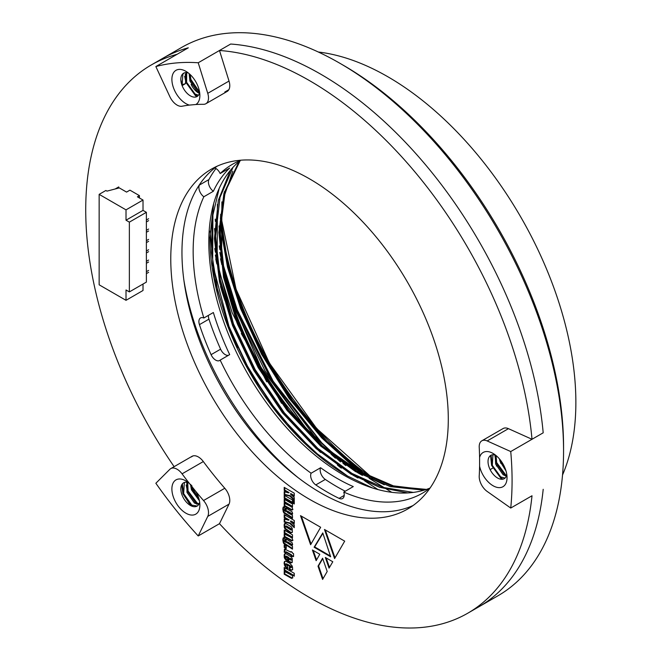 <?xml version="1.0" encoding="UTF-8"?>
<svg xmlns="http://www.w3.org/2000/svg" width="661" height="661" viewBox="0 0 661 661"><rect width="100%" height="100%" fill="white"/><g stroke="black" fill="none" stroke-linecap="round" stroke-linejoin="round"><path stroke-width="0.99" d="M297.838 477.44A207.323 119.699 60 0 1 183.857 280.024A207.323 119.699 60 0 0 297.838 477.44A207.323 119.699 60 0 1 183.857 280.024M340.093 467.294A234.225 135.232 60 0 1 337.35 464.98M216.841 263.962A234.225 135.232 60 0 1 215.75 258.914M318.321 52.012A265.871 153.501 60 0 1 387.867 76.767A265.871 153.501 60 0 1 562.528 475.003M372.754 478.167A237.39 137.058 60 0 1 220.766 215.717M220.749 215.593A237.39 137.058 60 0 1 220.65 214.271M278.141 414.257A229.474 132.489 60 0 1 277.769 413.761M237.357 347.769A229.474 132.489 60 0 1 228.731 328.674M320.643 452.504A229.474 132.489 60 0 1 312.24 444.184M224.897 300.474A229.474 132.489 60 0 1 220.51 286.453M220.526 215.841L220.617 217.155M220.617 217.262L227.715 262.714L241.827 308.175L263.929 355.866L293.294 401.954L327.939 442.49L364.971 474.317M219.295 245.851L219.849 249.015M223.054 264.507L237.349 310.761L272.819 381.141L322.204 443.795M343.439 463.551L345.843 465.559M214.817 248.429L215.37 251.593M241.29 333.516L281.586 403.334M338.961 466.129L341.365 468.145M220.072 224.641L227.508 267.143L240.703 308.819L261.591 354.263L289.138 398.426L321.7 437.863L356.816 469.715M220.518 258.798L221.823 264.673M227.88 287.196L236.233 311.405L265.086 370.978L304.614 426.469M331.045 454.157L335.4 458.156M220.757 215.792L236.035 289.13L269.333 362.972L316.677 428.543L372.407 478.01M220.163 221.922L220.237 222.691M220.245 222.732L227.731 265.259L241.125 307.555L262.483 353.966L290.683 399.029L323.997 439.201L359.898 471.533M369.102 478.267L391.436 492.131M215.222 219.105L215.412 221.501M219.816 252.419L222.319 263.987M224.715 273.489L236.646 310.141L269.837 377.067L315.809 437.846M331.896 454.074L340.506 461.89M364.624 480.844L378.026 489.586M215.346 255.006L216.188 259.153M217.849 266.573L232.176 312.719L266.714 381.827M220.386 217.808L220.477 218.898M220.485 218.981L227.863 263.177L241.686 307.233L263.599 354.66L292.616 400.607L326.881 441.284L363.657 473.615M219.345 246.578L219.906 249.651M222.98 264.086L237.208 309.811L273.175 381.199L323.262 444.746M342.935 463.187L345.249 465.17M214.866 249.164L215.428 252.238M237.547 324.328L259.591 368.681L287.626 411.109M338.457 465.774L340.779 467.748M359.32 471.202A197.821 114.213 60 0 1 220.022 231.3M425.469 489.718L393.369 485.852L359.072 471.053L332.012 452.339L305.96 428.154L260.847 367.194L230.631 297.4L222.699 262.491L220.014 229.375L224.385 191.69M219.163 188.468L212.189 218.056L211.627 252.725L217.543 290.047L229.127 327.327L250.379 372.209L279.132 414.811L312.744 450.505L347.579 476.052L372.366 487.925M208.876 237.646L209.934 237.646A194.656 112.387 60 0 0 347.579 476.052M240.141 160.706L225.137 191.822L220.006 231.846L223.236 199.011L232.804 171.273M220.006 231.846L224.666 276.587L238.076 322.163L259.335 367.037L288.089 409.638L321.692 445.332L356.535 470.88L392.188 486.19L426.452 489.396M232.961 167.407L220.006 197.408L215.536 236.151L220.386 280.099L233.597 324.749L254.857 369.623L283.61 412.224L317.214 447.918L352.057 473.466L382.992 487.397L413.29 492.412M239.026 161.623L223.939 193.326L218.89 232.474L223.55 277.232L236.96 322.808L258.211 367.681L286.965 410.283L320.577 445.977L355.411 471.524L390.329 486.636L423.99 490.173M230.359 170.373L218.295 200.457L214.428 238.72L219.477 281.776L232.482 325.394L253.733 370.267L282.487 412.869L316.098 448.563L350.941 474.111L379.53 487.281L407.738 492.932M213.677 203.629L209.934 237.646L208.884 237.481M429.906 488.124A189.914 109.643 60 0 1 248.148 374.523A189.914 109.643 60 0 1 240.637 160.309M320.618 467.732A7.915 4.569 -120 0 0 325.303 479.432L315.784 484.918A7.915 4.569 60 0 1 311.108 473.226L320.618 467.732A189.914 109.643 60 0 0 353.28 486.587L343.77 492.081A189.914 109.643 60 0 0 422.396 493.213A189.914 109.643 60 0 0 430.162 487.925M311.108 473.226A189.914 109.643 60 0 1 220.171 360.096L229.681 354.602A189.914 109.643 60 0 1 213.354 312.521L203.844 318.007A189.914 109.643 60 0 1 203.844 196.755L213.354 191.269A189.914 109.643 60 0 1 229.681 168.034L220.171 173.529A189.914 109.643 60 0 1 232.482 164.275A189.914 109.643 60 0 1 240.943 160.193M315.784 484.918A200.2 115.584 -120 0 0 339.093 498.377A7.915 4.569 -120 0 0 342.588 498.526A7.915 4.569 -120 0 0 343.77 492.081M208.446 315.347A7.915 4.569 -120 0 0 208.942 319.147L199.432 324.642A200.2 115.584 -120 0 0 211.082 354.668A7.915 4.569 -120 0 0 219.642 360.501A7.915 4.569 -120 0 0 220.171 360.096M199.432 324.642A7.915 4.569 60 0 1 200.539 317.949A7.915 4.569 60 0 1 203.844 318.007M200.225 183.593A200.2 115.584 -120 0 0 199.432 185.039A7.915 4.569 -120 0 0 203.844 196.755M214.842 167.927A7.915 4.569 60 0 1 220.171 173.529M325.303 479.432A200.2 115.584 -120 0 0 345.257 491.222M208.942 319.147A200.2 115.584 -120 0 0 220.6 349.182A7.915 4.569 -120 0 0 228.541 355.263M215.982 168.514A200.2 115.584 -120 0 0 208.942 179.544A7.915 4.569 -120 0 0 213.354 191.269M219.039 225.971L223.335 273.183L237.373 321.543L259.013 367.21L288.27 410.555L322.477 446.877L357.932 472.871L362.418 475.408M214.561 228.557L218.857 275.769L232.903 324.121L254.535 369.788L283.792 413.142L317.999 449.463L353.453 475.457L357.948 477.986M210.082 231.135L214.379 278.355L228.425 326.708L249.941 372.176L279.033 415.364M221.889 201.861L221.633 259.335L237.935 321.221L259.566 366.888L288.832 410.233L323.031 446.555L358.493 472.549L384.256 484.786M217.411 204.447L217.155 261.921L233.457 323.799L255.088 369.466L284.354 412.819L318.561 449.133L354.015 475.135L379.778 487.364M212.941 207.033L212.677 264.499L228.987 326.385L246.066 363.781L268.498 400.236L295.046 433.046L323.807 459.94M294.269 576.169L294.269 573.31L284.205 567.502L284.205 570.36L291.154 574.872L284.205 571.269L284.205 574.219L291.509 578.35L292.286 578.144L292.641 577.036L292.005 574.863L294.269 576.169M284.767 571.591L284.767 573.897L292.071 578.028L291.509 578.35L292.286 578.144M284.767 567.832L284.767 570.038L291.501 574.012L291.716 574.549L290.939 575.078M289.378 569.592L291.154 570.377L292.212 569.922L292.641 568.204L292.212 565.998L289.667 563.213L285.412 561.09L284.428 561.586L284.073 563.263L285.131 566.576L287.609 568.567L287.609 565.956L285.486 564.238L286.411 564.279L291.005 567.022L291.005 567.675L289.378 566.89L289.378 569.592L289.939 569.27L291.716 570.055L291.154 570.377L292.212 569.922M285.486 564.238L286.973 563.957L290.865 566.204L291.716 567.113L291.005 567.675M285.412 561.09L284.428 561.586L284.99 561.263L284.073 563.263M288.171 561.536L291.154 562.924L292.212 562.395L292.286 558.677L291.361 557L285.775 553.604L284.28 554.381L284.28 557.578L284.998 559.041L287.684 561.247L287.684 558.471L285.486 556.636L286.411 556.76L288.171 557.777L288.171 561.536L288.733 561.206L292.063 562.585M285.486 556.636L286.254 556.108L288.733 557.454L288.733 561.206M284.924 553.695L284.28 554.381L284.841 554.058L284.841 557.256L287.684 560.602M291.716 562.602L292.212 562.395M330.674 556.793L314.107 547.234L322.775 532.923L330.674 556.793M294.269 500.377L294.269 497.601L290.377 493.957L294.269 496.204L294.269 493.18L284.205 487.372L284.205 490.396L288.526 492.891L284.205 491.619L284.205 494.734L289.733 496.039L294.269 500.377M294.269 503.971L294.269 501.03L292.988 500.286L292.988 503.236L294.269 503.971M292.493 502.947L292.493 500.005L284.205 495.221L284.205 498.163L292.493 502.947M310.612 544.738L300.507 515.646L320.651 527.271L310.612 544.738M332.797 561.759L329.062 568.138L325.319 557.446L332.797 561.759M292.493 506.962L292.493 504.013L284.205 499.229L284.205 502.17L291.154 506.599L284.205 503.071L284.205 505.929L291.575 510.11L292.36 509.912L292.641 508.838L291.716 506.508L292.493 506.962M284.767 503.393L284.767 505.607L292.129 509.788L291.575 510.11L292.36 509.912M284.767 499.551L284.767 501.848L291.501 505.822L291.005 506.913M292.493 518.323L292.493 515.621L291.856 515.093L292.641 513.746L292.137 511.903L286.13 508.185L285.412 508.433L285.131 509.573L285.775 511.581L284.205 510.185L284.775 510.019L284.775 507.161L283.148 507.119L282.792 509.119L283.643 512.721L292.493 518.323M284.205 510.185L284.775 510.019M292.493 537.79L292.493 534.848L284.205 530.056L284.205 533.006L291.154 537.41L284.205 533.898L284.205 536.757L291.575 540.855L292.36 540.723L292.641 539.665L291.716 537.343L292.493 537.79M284.767 534.22L284.767 536.435L292.129 540.533L291.575 540.855L292.36 540.723M284.767 530.386L284.767 532.683L291.501 536.641L291.005 537.74M292.493 549.151L292.493 546.449L291.856 545.92L292.641 544.573L292.137 542.731L286.13 539.021L285.412 539.26L285.131 540.409L285.775 542.408L284.205 541.012L284.775 540.855L284.775 537.98L283.148 537.955L282.792 539.954L283.643 543.474L292.493 549.151M284.205 541.012L284.775 540.855M322.601 579.424L318.015 566.18L322.601 558.231L327.195 571.476L322.601 579.424M309.53 178.85A196.243 113.304 60 0 1 437.731 351.776A196.243 113.304 60 0 1 407.655 509.028A196.243 113.304 60 0 1 211.413 395.732A196.243 113.304 60 0 1 211.413 169.133A196.243 113.304 60 0 1 309.53 178.85M174.124 466.666A316.52 182.742 60 0 1 151.278 64.968A316.52 182.742 60 0 1 177.115 54.276L188.302 47.815A316.52 182.742 60 0 0 162.466 58.507A316.52 182.742 60 0 1 188.302 47.815L155.856 66.554L169.877 96.713A12.658 7.312 -120 0 0 182.064 106.231A270.622 156.244 60 0 1 189.335 105.099A19.78 11.419 60 0 1 172 81.443A19.78 11.419 60 0 1 185.881 71.297A19.78 11.419 60 0 1 199.87 95.523A19.78 11.419 60 0 1 195.887 104.512L189.335 105.099M510.738 508.045A316.52 182.742 -120 0 0 510.738 451.554L487.182 440.945A12.658 7.312 -120 0 0 481.836 440.821A12.658 7.312 -120 0 0 479.225 447.29A270.622 156.244 60 0 1 479.589 457.445A19.78 11.419 60 0 1 493.056 453.438A19.78 11.419 60 0 1 507.045 477.663A19.78 11.419 60 0 1 494.973 486.694A19.78 11.419 60 0 1 479.589 466.187A270.622 156.244 60 0 1 479.225 475.912A12.658 7.312 -120 0 0 487.182 491.453L510.738 508.045L532.006 495.767A316.52 182.742 60 0 1 467.79 613.193A316.52 182.742 60 0 1 219.485 523.686L229.02 504.136A12.658 7.312 -120 0 0 224.79 488.264A270.622 156.244 60 0 1 203.324 461.56A12.658 7.312 -120 0 0 192.021 456.33A12.658 7.312 -120 0 0 191.136 457.007L193.062 455.9M500.65 460.56A270.622 156.244 60 0 1 500.542 462.7M228.846 89.698L224.79 92.036A12.658 7.312 -120 0 0 227.153 91.449A12.658 7.312 -120 0 0 229.02 81.055L219.485 50.492A316.52 182.742 60 0 1 532.006 439.276L508.449 428.667A12.658 7.312 -120 0 0 503.095 428.543L481.836 440.821M192.095 83.881L191.136 84.434A12.658 7.312 -120 0 0 199.432 93.375M293.558 556.636L293.558 553.687L292.286 552.96L292.286 552.299L290.939 551.53L290.939 552.183L284.635 549.027L284.205 552.133L285.56 552.91L285.626 552.142L290.939 555.124L290.939 555.86L292.286 556.636L292.286 555.901L293.558 556.636M286.263 548.58L286.263 546.366L284.205 545.176L284.205 547.399L286.263 548.58M289.592 532.188L290.873 532.84L292.36 532.064L292.212 528.379L291.228 526.743L285.701 523.471L284.775 523.438L284.205 524.173L284.28 527.404L284.924 528.833L289.592 532.188L292.278 532.436M292.088 532.551L292.36 532.064M294.269 527.693L294.269 524.908L290.377 521.265L294.269 523.512L294.269 520.496L284.205 514.688L284.205 517.703L288.526 520.199L284.205 518.943L284.205 522.041L289.733 523.355L294.269 527.693M316.14 560.677L312.405 549.985L319.792 554.249L316.14 560.677M324.477 529.478L344.695 541.152L334.59 558.578L324.477 529.478M219.485 50.492L230.672 44.031A316.52 182.742 60 0 1 543.193 432.815L532.006 439.276M413.092 505.525A196.243 113.304 60 0 1 222.6 389.271A196.243 113.304 60 0 1 217.172 166.175M467.79 613.193L478.985 606.732A316.52 182.742 60 0 0 543.193 489.305A316.52 182.742 60 0 1 478.985 606.732L498.006 595.751A316.52 182.742 -120 0 0 563.56 450.852A316.52 182.742 -120 0 0 339.754 63.2A316.52 182.742 -120 0 0 249.693 33.05A316.52 182.742 -120 0 0 181.494 47.526L151.278 64.968M323.022 578.697L318.577 565.857L318.015 566.18M318.577 565.857L322.742 558.636M292.286 555.901L293.558 555.984M285.626 552.142L286.18 551.811L291.501 554.802L292.286 555.992M291.501 555.537L290.939 555.86M291.501 554.802L290.939 555.124M287.105 552.265L286.544 552.588M285.197 548.704L284.767 551.811L285.593 552.282M284.767 551.811L284.205 552.133M284.841 549.233L284.28 549.555M291.501 551.852L290.939 552.183M284.767 545.499L284.767 547.068L286.263 547.936M284.767 547.068L284.205 547.399M283.709 537.633L283.354 539.632L284.197 543.144L292.493 548.506M285.973 538.938L286.329 542.086L285.775 542.408M284.767 540.69L285.337 540.533M291.567 544.284L291.005 545.35L286.618 542.408L287.32 541.83L290.865 543.796L291.716 544.78L291.129 545.275M291.005 545.35L291.567 545.028M286.684 545.151L286.13 545.474M284.99 544.086L284.428 544.408M284.197 543.144L283.643 543.474M283.569 541.632L283.015 541.954M283.354 539.632L282.792 539.954M285.841 541.062L285.279 541.384M285.692 540.087L285.131 540.409M286.618 542.408L291.005 544.606M288.031 542.16L287.469 542.483M290.865 543.796L290.303 544.119M291.716 537.343L292.493 537.145M292.129 540.533L292.922 540.401M284.767 536.435L284.205 536.757M291.567 537.418L291.104 537.682M291.501 536.641L290.939 536.963M290.369 535.914L289.807 536.236M284.767 532.683L284.205 533.006M285.337 523.107L284.635 525.404L285.478 528.511L290.146 531.865M291.567 528.998L291.005 530.056L285.486 526.544L286.254 525.933L290.79 528.461L291.716 529.494L291.129 529.99M291.005 530.056L291.567 529.734M286.469 529.651L285.907 529.973M285.478 528.511L284.924 528.833M284.841 527.081L284.28 527.404M284.635 525.404L284.073 525.726M284.767 523.851L284.205 524.173M291.427 532.518L290.873 532.84M285.486 526.544L291.005 529.321M290.79 528.461L290.229 528.792M284.767 519.1L284.767 521.719L290.295 523.033L294.269 526.834M290.295 523.033L289.733 523.355M284.767 521.719L284.205 522.041M284.767 515.01L284.767 517.381L289.088 519.877L288.526 520.199M284.767 517.381L284.205 517.703M290.377 521.265L290.939 520.942L294.269 522.868M283.709 506.797L283.354 508.796L284.197 512.399L292.493 517.679M285.973 508.111L286.329 511.259L285.775 511.581M284.767 509.854L285.337 509.697M291.567 514.192L291.005 514.514L287.75 512.721L286.758 511.325L287.32 511.003L291.567 513.457L291.129 514.448M286.684 514.324L286.13 514.646M284.197 512.399L283.643 512.721M283.569 510.804L283.015 511.127M283.354 508.796L282.792 509.119M285.841 510.234L285.279 510.556M285.692 509.251L285.131 509.573M286.618 511.573L290.303 513.3L291.005 514.514M288.031 511.341L287.469 511.664M290.865 512.977L290.303 513.3M291.567 513.457L291.005 513.779M291.716 506.508L292.493 506.309M292.129 509.788L292.922 509.581M284.767 505.607L284.205 505.929M291.567 506.59L291.121 506.847M291.501 505.822L290.939 506.144M290.369 505.087L289.807 505.409M284.767 501.848L284.205 502.17M329.484 567.419L326.162 557.934M316.561 559.941L313.248 550.473M311.034 544.011L301.35 516.125M335.003 557.851L325.319 529.965M284.767 495.543L284.767 497.84L292.493 502.302M284.767 497.84L284.205 498.163M293.55 500.608L293.55 502.914L294.269 503.327M293.55 502.914L292.988 503.236M284.767 491.784L284.767 494.411L290.295 495.717L294.269 499.518M290.295 495.717L289.733 496.039M284.767 494.411L284.205 494.734M284.767 487.694L284.767 490.074L289.088 492.569L288.526 492.891M284.767 490.074L284.205 490.396M290.377 493.957L290.939 493.635L294.269 495.56M330.409 556L314.661 546.911L314.107 547.234M314.661 546.911L322.907 533.311M285.478 553.373L284.841 554.058M291.567 559.826L291.005 560.148L289.526 559.371L289.526 558.562L290.088 558.239L291.567 559.173L291.129 560.082M288.733 557.454L288.171 557.777M286.403 559.71L285.841 560.032M285.552 558.719L284.998 559.041M284.841 557.256L284.28 557.578M284.635 555.571L284.073 555.893M289.865 561.867L289.303 562.189M289.526 558.562L291.005 559.495L291.005 560.148M290.716 558.603L290.154 558.925M291.567 559.173L291.005 559.495M289.939 567.212L289.939 569.27M291.567 567.353L291.129 567.601M291.567 566.7L291.005 567.022M284.635 562.932L284.841 564.692L286.684 567.312L286.13 567.634M286.684 567.312L288.163 568.245M285.692 566.246L285.131 566.576M284.841 564.692L284.28 565.015M291.716 570.055L292.773 569.6M292.005 574.863L292.559 574.541L294.269 575.524M292.071 578.028L292.848 577.821M290.435 577.16L289.873 577.491M284.767 573.897L284.205 574.219M291.501 574.012L290.939 574.335M284.767 570.038L284.205 570.36M143.016 284.032L143.016 290.493L126.011 300.317L99.15 284.808L99.15 194.359L105.867 190.484L106.983 191.128L119.294 187.898L126.565 192.095L129.928 190.153L139.438 195.648L137.422 196.813L143.016 200.043L143.016 210.38L146.378 212.321L129.366 222.137L129.366 291.914L126.011 289.981L126.011 300.317M129.366 291.914L146.378 282.098L146.378 212.321M118.732 186.923L115.188 188.972M143.016 200.043L126.011 209.859L99.15 194.359M139.438 197.978L139.438 195.648M126.011 209.859L126.011 220.204L129.366 222.137M143.016 210.38L126.011 220.204M148.609 270.399L146.378 271.696M148.609 272.34L146.378 273.629M148.609 260.062L146.378 261.359M148.609 262.004L146.378 263.293M148.609 249.726L146.378 251.015M148.609 251.667L146.378 252.956M148.609 239.389L146.378 240.678M148.609 241.331L146.378 242.62M148.609 229.053L146.378 230.342M148.609 230.986L146.378 232.284M148.609 218.717L146.378 220.006M148.609 220.65L146.378 221.947M188.335 482.547A13.451 7.767 -120 0 0 183.626 482.794A13.451 7.767 -120 0 0 183.626 498.328A13.451 7.767 -120 0 0 197.077 506.095A13.451 7.767 -120 0 0 198.589 504.69A13.451 7.767 -120 0 0 199.647 502.145M198.688 504.55L194.458 503.054L186.964 492.379L186.956 482.224M199.415 500.774L191.442 489.793L190.508 484.373M197.176 506.037L191.103 504.996L183.609 494.321L184.353 482.902L184.873 482.299M199.077 503.856L195.573 502.41L188.088 491.734L187.749 482.373M191.665 485.48L192.417 488.206L199.011 499.047L192.558 489.148L191.756 485.571M188.335 72.966A13.451 7.767 -120 0 0 183.626 73.214A13.451 7.767 -120 0 0 182.114 85.6A13.451 7.767 -120 0 0 192.706 96.861A13.451 7.767 -120 0 0 197.077 96.514A13.451 7.767 -120 0 0 199.647 92.565M181.808 84.757L185.477 83.666L182.114 85.6L182.866 74.189L184.08 72.991M185.477 83.666L185.981 72.586M189.145 73.677L190.368 79.816L199.581 92.854L197.441 91.755L189.947 81.08L189.153 73.635M196.689 83.435L195.673 81.576M198.54 95.184L194.086 93.697L186.592 83.013L186.708 72.619M199.506 91.672L198.564 91.111L191.07 80.435L190.145 74.528M505.087 478.043L499.774 476.697L492.28 466.013L492.932 454.735M506.681 475.309L504.252 474.111L496.758 463.435L496.039 455.528M504.921 467.881L501.468 461.543M495.51 455.107A13.451 7.767 -120 0 0 490.809 455.355A13.451 7.767 -120 0 0 488.38 464.691A13.451 7.767 -120 0 0 504.26 478.655A13.451 7.767 -120 0 0 506.83 474.705M506.376 476.16L503.128 474.755L495.643 464.08L495.205 455.008M505.995 470.913L500.113 461.494L499.46 458.924M195.887 104.512A270.622 156.244 60 0 1 203.522 104.314A12.658 7.312 -120 0 0 205.893 103.719A12.658 7.312 -120 0 0 207.752 93.333L198.217 62.77L230.672 44.031A316.52 182.742 60 0 1 543.193 432.815L510.738 451.554M198.217 535.955L207.752 516.406A12.658 7.312 -120 0 0 203.522 500.542A270.622 156.244 60 0 1 195.887 491.528A19.78 11.419 60 0 1 199.87 505.103A19.78 11.419 60 0 1 197.994 512.093A19.78 11.419 60 0 1 181.097 509.441A19.78 11.419 60 0 1 172.1 486.265A19.78 11.419 60 0 1 185.881 480.877A19.78 11.419 60 0 1 189.335 483.373A270.622 156.244 60 0 1 182.064 473.838A12.658 7.312 -120 0 0 170.761 468.608A12.658 7.312 -120 0 0 169.877 469.285L155.856 483.257A316.52 182.742 -120 0 0 198.217 535.955L219.485 523.686M198.217 62.77A316.52 182.742 -120 0 0 155.856 66.554M339.754 63.2L343.109 65.142A311.769 179.999 60 0 1 563.56 446.976L563.56 450.852M479.589 466.187L479.589 457.445M189.335 483.373L195.887 491.528M503.071 479.134L501.732 478.366L492.139 465.071L491.123 455.189M506.466 475.937L496.618 462.485L495.37 455.057M504.409 466.699L502.112 462.502M502.162 479.275L501.17 478.688L491.586 465.394L490.569 455.503M505.293 475.87L496.056 462.816L494.825 454.908M505.425 469.186L500.551 460.271M197.019 96.547L195.482 95.688L185.89 82.394L184.667 76.263M181.973 84.658L180.841 79.634M197.54 96.209L196.044 95.366L186.452 82.071L185.229 74.073M199.581 92.127L190.93 79.494L189.765 74.181M190.616 505.574L182.907 493.693L181.75 484.786M196.623 504.169L187.385 491.115L186.162 484.976M199.283 500.154L191.864 488.529L190.897 484.728M192.739 506.45L183.469 493.37L182.395 483.835M198.3 504.541L187.947 490.793L186.716 482.786M344.207 495.42L339.093 498.377M220.6 349.182L211.082 354.668M208.942 179.544L199.432 185.039M500.84 463.435L502.186 462.659L500.84 463.435M284.767 550.671L284.205 550.993M290.576 539.789L290.022 540.111M288.105 530.684L287.543 531.006M287.031 526.296L286.477 526.619M284.99 513.258L284.428 513.58M290.576 508.962L290.022 509.284M286.973 556.438L286.411 556.76M287.601 560.553L287.039 560.875M290.865 566.204L290.303 566.527M286.973 563.957L286.411 564.279M290.65 573.442L290.096 573.765M497.146 465.567L496.37 466.022M492.668 468.153L490.132 469.616M203.522 500.542L224.79 488.264M203.324 461.56L182.064 473.838M508.449 428.667L487.182 440.945M229.02 504.136L207.752 516.406M207.752 93.333L229.02 81.055M284.866 540.425L284.304 540.756M287.246 541.863L286.692 542.185M291.65 544.995L291.088 545.325M291.625 537.393L291.063 537.715M286.13 525.966L285.569 526.288M291.65 529.709L291.088 530.031M284.866 509.598L284.304 509.92M287.246 511.027L286.692 511.35M291.65 514.167L291.088 514.489M291.641 506.557L291.08 506.88M286.114 556.124L285.56 556.446M291.65 559.801L291.088 560.123M291.65 567.328L291.088 567.65M286.13 563.742L285.569 564.064M291.641 574.74L291.08 575.062M170.761 468.608L192.021 456.33M205.893 103.719L227.153 91.449"/></g></svg>
